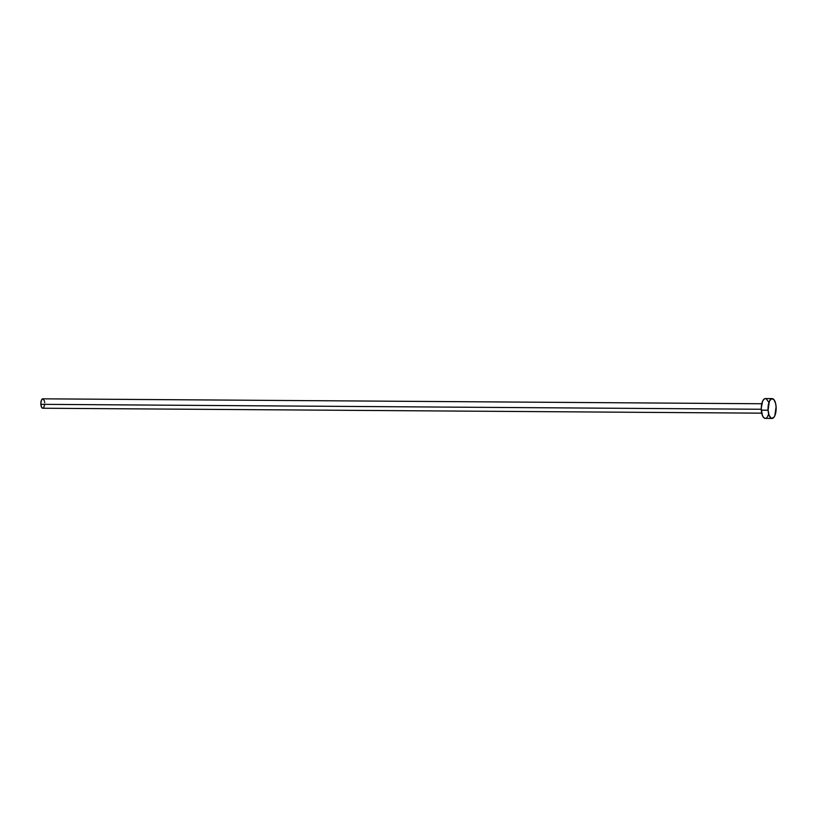 <?xml version="1.0" encoding="UTF-8"?>
<svg xmlns="http://www.w3.org/2000/svg" width="817" height="817" viewBox="0 0 817 817"><rect width="100%" height="100%" fill="white"/><g stroke="black" fill="none" stroke-linecap="round" stroke-linejoin="round"><path stroke-width="1.23" d="M761.781 403.751L42.811 398.829A4.708 1.93 90.4 0 0 40.87 404.323L761.27 409.256L40.87 404.323A4.708 1.93 90.4 0 0 42.75 408.234L761.72 413.157M772.157 398.625L765.386 398.573A9.906 4.054 90.4 0 0 761.311 410.154L768.082 410.195L761.311 410.154A9.906 4.054 90.4 0 0 765.253 418.375L772.024 418.427A9.906 4.054 -89.6 0 1 768.082 410.195A9.906 4.054 -89.6 0 1 772.157 398.625A9.906 4.054 -89.6 0 1 776.099 406.846A9.906 4.054 -89.6 0 1 772.024 418.427M765.161 418.375L763.619 417.518L762.332 415.291L761.26 408.214L762.567 401.29L763.915 399.227L765.488 398.573M766.275 398.819L768.307 401.658M768.603 414.188L767.439 416.854M766.724 417.722L765.948 418.233M776.099 406.846L774.843 415.71L773.495 417.773L771.146 418.181L769.114 415.342L768.082 410.195L769.338 401.341L771.462 398.767L773.801 399.482L775.558 403.241L776.099 406.846M42.698 408.234L41.361 406.764L40.85 403.404L41.473 400.116L42.852 398.829M43.23 398.941L44.424 401.024M44.588 401.852L44.68 402.74M44.649 404.568L43.781 407.509"/></g></svg>
